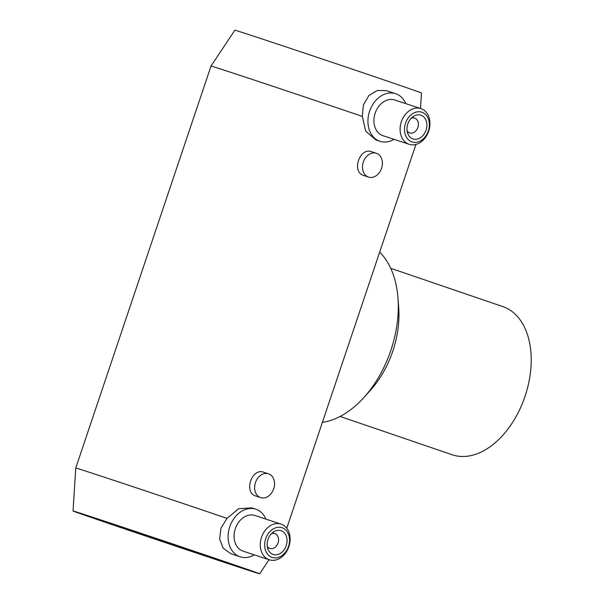 <?xml version="1.0" encoding="UTF-8"?>
<svg xmlns="http://www.w3.org/2000/svg" width="604" height="604" viewBox="0 0 604 604"><rect width="100%" height="100%" fill="white"/><g stroke="black" fill="none" stroke-linecap="round" stroke-linejoin="round"><path stroke-width="0.91" d="M238.044 566.892A98.46 0.551 18.6 0 1 134.571 532.245A98.46 0.551 18.6 0 1 73.046 510.992A98.46 0.551 18.6 0 1 94.677 517.9A98.46 0.551 18.6 0 1 198.271 552.592A98.46 0.551 18.6 0 1 259.675 573.8A98.46 0.551 18.6 0 1 238.044 566.892M73.046 510.992L75.749 468.024A109.603 0.612 18.6 0 1 75.749 468.017A109.603 0.612 18.6 0 1 99.826 475.71A109.603 0.612 18.6 0 1 227.028 518.36L238.572 508.734L251.838 507.889M390.712 268.289L502.853 306.606A78.286 50.004 108.9 0 1 524.952 396.586A78.286 50.004 108.9 0 1 452.57 454.88A78.286 50.004 108.9 0 1 452.222 454.767L340.09 416.45M420.505 108.471L421.479 93.008A98.46 0.551 18.6 0 0 359.946 71.755A98.46 0.551 18.6 0 0 256.481 37.108A98.46 0.551 18.6 0 0 234.85 30.2L211.023 66.062A109.603 0.612 18.6 0 1 235.099 73.756A109.603 0.612 18.6 0 1 362.302 116.398L363.397 104.945L368.87 95.545L377.19 90.487L386.432 90.668M267.262 546.356A7.829 6.025 108.2 0 0 269.852 548.432A7.829 6.025 108.2 0 0 269.897 548.447A7.829 6.025 108.2 0 0 278.059 542.928A7.829 6.025 108.2 0 0 274.843 533.596A7.829 6.025 108.2 0 0 274.797 533.574A7.829 6.025 108.2 0 0 271.43 533.694M273.099 554.449A12.525 9.634 108.2 0 0 273.182 554.472A12.525 9.634 108.2 0 0 286.236 545.639A12.525 9.634 108.2 0 0 281.094 530.705A12.525 9.634 108.2 0 0 281.011 530.674A12.525 9.634 108.2 0 0 267.957 539.508A12.525 9.634 108.2 0 0 273.099 554.449M281.192 524.144A18.792 14.458 108.2 0 0 281.071 524.106A18.792 14.458 108.2 0 0 261.494 537.356A18.792 14.458 108.2 0 0 269.203 559.757A18.792 14.458 108.2 0 0 269.324 559.795A18.792 14.458 108.2 0 0 288.901 546.544A18.792 14.458 108.2 0 0 281.192 524.144M282.091 527.737A15.659 12.05 108.2 0 0 265.7 538.677A15.659 12.05 108.2 0 0 272.102 557.416A15.659 12.05 108.2 0 0 288.501 546.469A15.659 12.05 108.2 0 0 282.091 527.737M255.016 515.529A18.792 14.458 108.2 0 0 254.896 515.491A18.792 14.458 108.2 0 0 235.318 528.742A18.792 14.458 108.2 0 0 243.027 551.142A18.792 14.458 108.2 0 0 243.148 551.18A18.792 14.458 108.2 0 0 243.269 551.226M265.987 519.138A25.051 19.275 108.2 0 0 255.99 509.255A25.051 19.275 108.2 0 0 255.832 509.202A25.051 19.275 108.2 0 0 229.731 526.869A25.051 19.275 108.2 0 0 240.014 556.745A25.051 19.275 108.2 0 0 240.173 556.797A25.051 19.275 108.2 0 0 254.239 554.834M230.939 553.755L223.261 548.243L219.645 539.115L220.943 528.213L227.028 518.36M407.096 130.857A7.829 6.025 108.2 0 0 409.678 132.933A7.829 6.025 108.2 0 0 409.731 132.948A7.829 6.025 108.2 0 0 417.885 127.429A7.829 6.025 108.2 0 0 414.676 118.097A7.829 6.025 108.2 0 0 414.623 118.074A7.829 6.025 108.2 0 0 411.264 118.195M412.932 138.95A12.525 9.634 108.2 0 0 413.015 138.973A12.525 9.634 108.2 0 0 426.062 130.139A12.525 9.634 108.2 0 0 420.92 115.205A12.525 9.634 108.2 0 0 420.845 115.175A12.525 9.634 108.2 0 0 407.791 124.016A12.525 9.634 108.2 0 0 412.932 138.95M421.018 108.645A18.792 14.458 108.2 0 0 420.897 108.607A18.792 14.458 108.2 0 0 401.32 121.857A18.792 14.458 108.2 0 0 409.036 144.258A18.792 14.458 108.2 0 0 409.157 144.296A18.792 14.458 108.2 0 0 428.734 131.045A18.792 14.458 108.2 0 0 421.018 108.645M421.924 112.238A15.659 12.05 108.2 0 0 405.526 123.178A15.659 12.05 108.2 0 0 411.936 141.917A15.659 12.05 108.2 0 0 428.327 130.97A15.659 12.05 108.2 0 0 421.924 112.238M394.842 100.03A18.792 14.458 108.2 0 0 394.722 99.992A18.792 14.458 108.2 0 0 375.144 113.242A18.792 14.458 108.2 0 0 382.861 135.643A18.792 14.458 108.2 0 0 382.981 135.689A18.792 14.458 108.2 0 0 383.102 135.726M405.82 103.639A25.051 19.275 108.2 0 0 395.824 93.763A25.051 19.275 108.2 0 0 395.665 93.703A25.051 19.275 108.2 0 0 369.557 111.378A25.051 19.275 108.2 0 0 379.841 141.245A25.051 19.275 108.2 0 0 379.999 141.298A25.051 19.275 108.2 0 0 394.072 139.335M376.005 139.985L365.714 131.181L362.302 116.398M363.857 175.545L363.699 175.492C351.218 172.049 359.697 146.84 371.694 151.747L376.36 153.288A12.525 9.634 -71.8 0 1 376.443 153.31A12.525 9.634 -71.8 0 1 381.585 168.252A12.525 9.634 -71.8 0 1 368.531 177.085A12.525 9.634 -71.8 0 1 368.455 177.055A12.525 9.634 -71.8 0 1 363.306 162.121A12.525 9.634 -71.8 0 1 376.36 153.288M255.99 496.073L255.832 496.02C243.344 492.577 251.83 467.368 263.82 472.275L268.493 473.815A12.525 9.634 -71.8 0 1 268.569 473.838A12.525 9.634 -71.8 0 1 273.718 488.772A12.525 9.634 -71.8 0 1 260.664 497.605A12.525 9.634 -71.8 0 1 260.581 497.583A12.525 9.634 -71.8 0 1 255.439 482.649A12.525 9.634 -71.8 0 1 268.493 473.815M223.359 561.871A78.286 0.438 18.6 0 1 141.034 534.306A78.286 0.438 18.6 0 1 92.163 517.424A78.286 0.438 18.6 0 1 109.362 522.921A78.286 0.438 18.6 0 1 191.679 550.486A78.286 0.438 18.6 0 1 240.558 567.367A78.286 0.438 18.6 0 1 223.359 561.871M286.764 528.228L415.929 144.431M379.682 252.132A94.254 60.204 108.9 0 1 397.961 297.961A94.254 60.204 108.9 0 1 363.978 397.417A94.254 60.204 108.9 0 1 322.4 422.355M397.961 297.961L398.693 307.617A78.286 50.004 108.9 0 1 370.471 390.222L363.978 397.417M211.023 66.062L75.749 468.017M274.797 533.574L272.396 532.788M281.071 524.106L254.896 515.491M255.832 509.202L251.679 507.836M414.623 118.074L412.23 117.289M420.897 108.607L394.722 99.992M395.665 93.703L386.273 90.615M368.531 177.085L363.782 175.515M260.664 497.605L255.915 496.043M379.999 141.298L375.847 139.932M409.157 144.296L382.981 135.689M409.731 132.948L407.338 132.163M240.173 556.797L230.781 553.709M269.324 559.795L243.148 551.18M269.897 548.447L267.504 547.662M259.675 573.8L269.037 559.704"/></g></svg>
